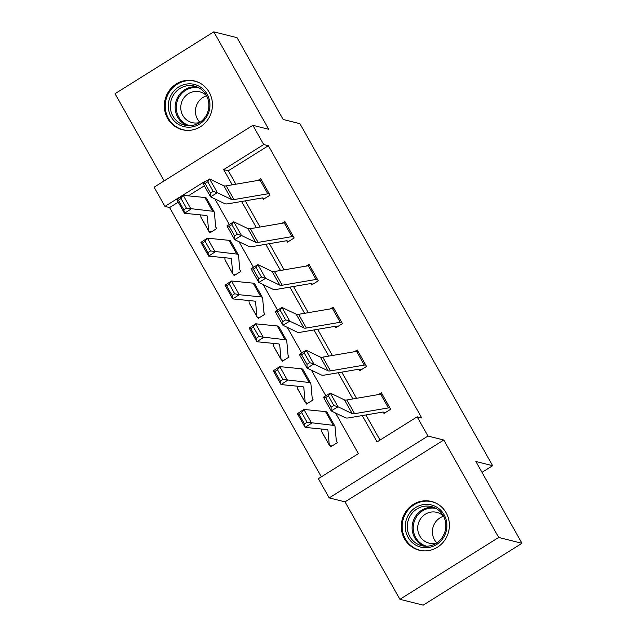 <?xml version="1.0" encoding="UTF-8"?>
<svg xmlns="http://www.w3.org/2000/svg" width="637" height="637" viewBox="0 0 637 637"><rect width="100%" height="100%" fill="white"/><g stroke="black" fill="none" stroke-linecap="round" stroke-linejoin="round"><path stroke-width="0.96" d="M167.571 118.363A25.138 23.991 -75.9 0 0 182.278 129.709A25.138 23.991 -75.9 0 0 207.527 120.082A25.138 23.991 -75.9 0 0 209.207 92.285A25.138 23.991 -75.9 0 0 194.5 80.947A25.138 23.991 -75.9 0 0 169.251 90.573A25.138 23.991 -75.9 0 0 167.571 118.363M404.519 538.878A25.138 23.991 -75.9 0 0 419.226 550.217A25.138 23.991 -75.9 0 0 444.475 540.598A25.138 23.991 -75.9 0 0 446.155 512.801A25.138 23.991 -75.9 0 0 431.448 501.462A25.138 23.991 -75.9 0 0 406.199 511.081A25.138 23.991 -75.9 0 0 404.519 538.878M178.233 202.152L169.593 207.566L164.943 206.396L154.114 187.182L252.881 125.322L263.702 144.543L223.667 169.617L232.242 184.834M481.994 472.359L492.632 465.695L299.916 123.682L283.162 119.485L237.075 37.687L213.801 31.85L115.034 93.711L164.163 180.892M492.632 465.695L475.879 461.491L521.966 543.289L423.199 605.15L399.925 599.313L498.691 537.453L443.782 440.016L427.96 436.042L329.194 497.903L318.373 478.69L358.408 453.616L335.532 413.015M443.782 440.016L345.023 501.868L399.925 599.313M345.023 501.868L329.194 497.903M169.593 207.566L321.327 476.842M521.966 543.289L498.691 537.453M204.334 185.805L188.297 195.854M331.965 446.035L329.831 445.494L330.619 446.871L337.292 442.699L336.328 440.979M307.838 403.213L305.704 402.68L306.493 404.057L313.165 399.877L312.202 398.165M283.712 360.391L281.578 359.857L282.366 361.235L289.039 357.054L288.075 355.342M257.467 317.043L258.24 318.412L264.912 314.232L263.949 312.52M233.333 274.221L234.113 275.598L240.786 271.418L239.815 269.698M209.207 231.398L209.979 232.776L216.652 228.595L215.688 226.883M362.254 415.571L377.096 441.911L417.131 416.829L421.79 417.999L268.36 145.706L228.317 170.788L235.889 184.212M245.261 200.854L260.015 227.035M269.387 243.668L284.142 269.849M293.514 286.491L308.268 312.671M317.648 329.313L332.395 355.494M341.774 372.135L356.529 398.316M365.901 414.95L380.05 440.056M389.908 407.887L389.892 407.879A11.275 2.365 150.6 0 0 388.435 407.911L354.594 413.684A16.108 3.384 -29.4 0 1 352.221 413.628L338.008 406.796L331.184 410.929L345.397 417.753A24.166 5.072 150.6 0 0 348.957 417.84L382.797 412.067A3.225 0.677 -29.4 0 1 383.219 412.059L384.007 413.437L390.68 409.257L381.404 392.79L378.593 394.55M359.109 369.245L359.881 370.615L366.554 366.434L357.269 349.968L354.467 351.728M334.974 326.423L335.755 327.8L342.427 323.62L333.143 307.145L330.332 308.905M310.848 283.608L311.62 284.978L318.301 280.798L309.017 264.331L306.206 266.091M286.722 240.786L287.494 242.156L294.167 237.975L284.89 221.509L282.08 223.268M262.595 197.964L263.368 199.341L270.04 195.161L260.764 178.686L257.953 180.446M252.881 125.322L268.703 129.295L213.801 31.85M268.36 145.706L263.702 144.543M417.131 416.829L427.96 436.042M205.178 181.672L204.979 181.322L164.943 206.396M325.818 395.768L311.405 370.193M301.691 352.954L287.279 327.37M277.557 310.131L263.153 284.556M253.43 267.309L239.018 241.734M229.304 224.487L214.892 198.911M241.614 201.475L256.369 227.656M265.74 244.297L280.495 270.47M289.867 287.112L304.621 313.293M314.001 329.934L328.748 356.115M338.128 372.756L352.882 398.937M228.317 170.788L223.667 169.617M383.219 412.059L385.353 412.593M331.113 407.17L331.184 410.929L323.453 397.201L330.277 393.077L338.008 406.796L333.844 405.522L328.429 395.911L325.698 397.56L331.113 407.17L333.844 405.522M389.892 407.879L382.152 394.16A11.275 2.365 150.6 0 0 380.703 394.192L346.862 399.964A16.108 3.384 -29.4 0 1 344.49 399.901L330.277 393.077L328.429 395.911M323.453 397.201L325.698 397.56M329.831 445.494A11.275 2.365 -29.4 0 1 329.345 445.183L321.613 431.456A11.275 2.365 -29.4 0 1 321.55 431.241L321.343 429.004M301.651 412.625L299.056 414.313L304.47 423.916L307.066 422.235L301.651 412.625L303.897 409.448L311.628 423.175L305.139 427.387L297.407 413.66L303.897 409.448L325.547 411.613A24.166 5.072 -29.4 0 1 327.139 412.386L334.871 426.105A24.166 5.072 -29.4 0 1 335.014 426.575L336.344 441.162A3.225 0.677 150.6 0 0 336.368 441.226A3.225 0.677 150.6 0 0 336.503 441.322L336.519 441.322M307.066 422.235L333.278 425.341A24.166 5.072 -29.4 0 1 334.871 426.105M329.345 445.183A11.275 2.365 -29.4 0 1 329.281 444.968L327.951 430.373A16.108 3.384 150.6 0 0 327.856 430.063A16.108 3.384 150.6 0 0 326.797 429.553L305.139 427.387L304.47 423.916M299.056 414.313L297.407 413.66M408.03 515.628A21.754 20.766 104.1 0 1 436.464 506.988A21.754 20.766 104.1 0 1 444.132 536.434A21.754 20.766 104.1 0 1 415.698 545.065A21.754 20.766 104.1 0 1 408.03 515.628M443.256 535.773A20.137 19.229 -75.9 0 0 431.448 506.606A20.137 19.229 -75.9 0 0 409.838 516.511A20.137 19.229 -75.9 0 0 421.646 545.678A20.137 19.229 -75.9 0 0 443.256 535.773M436.871 542.867A15.861 15.137 104.1 0 1 434.418 523.829A15.861 15.137 104.1 0 1 443.543 516.265M436.759 542.947A15.861 15.137 104.1 0 1 429.051 543.122A15.861 15.137 104.1 0 1 419.743 520.15A15.861 15.137 104.1 0 1 436.759 512.355A15.861 15.137 104.1 0 1 443.479 516.145M436.329 503.294A24.97 23.84 -75.9 0 0 432.157 501.805A24.97 23.84 -75.9 0 0 405.355 514.083A24.97 23.84 -75.9 0 0 420.006 550.249A24.97 23.84 -75.9 0 0 424.385 550.901M207.152 94.228A21.754 20.766 104.1 0 1 199.572 124.04A21.754 20.766 104.1 0 1 171.114 116.794A21.754 20.766 104.1 0 1 178.694 86.982A21.754 20.766 104.1 0 1 207.152 94.228M172.914 116.077A20.137 19.229 -75.9 0 0 184.698 125.163A20.137 19.229 -75.9 0 0 204.931 117.455A20.137 19.229 -75.9 0 0 206.284 95.176A20.137 19.229 -75.9 0 0 194.5 86.091A20.137 19.229 -75.9 0 0 174.267 93.806A20.137 19.229 -75.9 0 0 172.914 116.077M199.922 122.352A15.861 15.137 104.1 0 1 197.494 119.127A15.861 15.137 104.1 0 1 206.595 95.749M199.811 122.431A15.861 15.137 104.1 0 1 192.103 122.607A15.861 15.137 104.1 0 1 182.819 115.448A15.861 15.137 104.1 0 1 183.878 97.915A15.861 15.137 104.1 0 1 199.811 91.839A15.861 15.137 104.1 0 1 206.531 95.638M199.381 82.778A24.97 23.84 -75.9 0 0 195.209 81.289A24.97 23.84 -75.9 0 0 170.119 90.852A24.97 23.84 -75.9 0 0 168.447 118.466A24.97 23.84 -75.9 0 0 183.058 129.733A24.97 23.84 -75.9 0 0 187.437 130.386M365.781 365.065L365.757 365.065A11.275 2.365 150.6 0 0 364.308 365.089L330.468 370.861A16.108 3.384 -29.4 0 1 328.095 370.806L313.882 363.982L307.058 368.106L321.271 374.93A24.166 5.072 150.6 0 0 324.83 375.026L358.671 369.253A3.225 0.677 -29.4 0 1 359.085 369.237L361.227 369.779M306.986 364.348L307.058 368.106L299.326 354.379L306.15 350.254L313.882 363.982L309.717 362.7L304.303 353.089L301.572 354.745L306.986 364.348L309.717 362.7M365.757 365.065L358.026 351.337A11.275 2.365 150.6 0 0 356.577 351.369L322.736 357.142A16.108 3.384 -29.4 0 1 320.363 357.078L306.15 350.254L304.303 353.089M299.326 354.379L301.572 354.745M341.655 322.242L341.631 322.242A11.275 2.365 150.6 0 0 340.182 322.274L306.341 328.047A16.108 3.384 -29.4 0 1 303.968 327.983L289.755 321.159L282.932 325.284L297.145 332.108A24.166 5.072 150.6 0 0 300.704 332.203L334.544 326.431A3.225 0.677 -29.4 0 1 334.958 326.423L337.092 326.956M282.86 321.526L282.932 325.284L275.192 311.565L282.016 307.432L289.755 321.159L285.591 319.878L280.176 310.275L277.445 311.923L282.86 321.526L285.591 319.878M341.631 322.242L333.899 308.515A11.275 2.365 150.6 0 0 332.45 308.547L298.602 314.32A16.108 3.384 -29.4 0 1 296.229 314.256L282.016 307.432L280.176 310.275M275.192 311.565L277.445 311.923M305.704 402.68A11.275 2.365 -29.4 0 1 305.219 402.361L297.487 388.642A11.275 2.365 -29.4 0 1 297.423 388.419L297.216 386.181M277.525 369.802L274.929 371.49L280.344 381.093L282.939 379.413L277.525 369.802L279.77 366.625L287.502 380.353L281.013 384.565L273.281 370.838L279.77 366.625L301.42 368.791A24.166 5.072 -29.4 0 1 303.013 369.564L310.745 383.291A24.166 5.072 -29.4 0 1 310.888 383.753L312.218 398.348A3.225 0.677 150.6 0 0 312.234 398.412A3.225 0.677 150.6 0 0 312.377 398.499L312.393 398.499M282.939 379.413L309.152 382.518A24.166 5.072 -29.4 0 1 310.745 383.291M305.219 402.361A11.275 2.365 -29.4 0 1 305.155 402.146L303.817 387.551A16.108 3.384 150.6 0 0 303.73 387.24A16.108 3.384 150.6 0 0 302.663 386.731L281.013 384.565L280.344 381.093M274.929 371.49L273.281 370.838M281.578 359.857A11.275 2.365 -29.4 0 1 281.092 359.547L273.361 345.819A11.275 2.365 -29.4 0 1 273.289 345.604L273.09 343.367M253.399 326.988L250.803 328.668L256.217 338.279L258.813 336.591L253.399 326.988L255.644 323.811L263.376 337.53L256.886 341.743L249.155 328.023L255.644 323.811L277.294 325.977A24.166 5.072 -29.4 0 1 278.887 326.741L286.618 340.469A24.166 5.072 -29.4 0 1 286.761 340.938L288.091 355.526A3.225 0.677 150.6 0 0 288.107 355.589A3.225 0.677 150.6 0 0 288.25 355.677L288.266 355.685M258.813 336.591L285.026 339.696A24.166 5.072 -29.4 0 1 286.618 340.469M281.092 359.547A11.275 2.365 -29.4 0 1 281.028 359.324L279.691 344.736A16.108 3.384 150.6 0 0 279.603 344.426A16.108 3.384 150.6 0 0 278.536 343.908L256.886 341.743L256.217 338.279M250.803 328.668L249.155 328.023M317.521 279.428L317.505 279.42A11.275 2.365 150.6 0 0 316.056 279.452L282.207 285.225A16.108 3.384 -29.4 0 1 279.834 285.161L265.621 278.337L258.797 282.462L273.018 289.294A24.166 5.072 150.6 0 0 276.577 289.381L310.418 283.608A3.225 0.677 -29.4 0 1 310.832 283.6L312.966 284.134M258.733 278.711L258.797 282.462L251.066 268.742L257.889 264.618L265.621 278.337L261.457 277.055L256.05 267.452L253.319 269.101L258.733 278.711L261.457 277.055M317.505 279.42L309.773 265.693A11.275 2.365 150.6 0 0 308.324 265.725L274.475 271.497A16.108 3.384 -29.4 0 1 272.103 271.442L257.889 264.618L256.05 267.452M251.066 268.742L253.319 269.101M291.929 236.63L284.198 222.91A11.275 2.365 150.6 0 1 285.647 222.878L293.378 236.598A11.275 2.365 150.6 0 0 291.929 236.63L258.081 242.402A16.108 3.384 -29.4 0 1 255.708 242.347L241.495 235.515L234.671 239.647L248.884 246.471A24.166 5.072 150.6 0 0 252.443 246.559L286.292 240.786A3.225 0.677 -29.4 0 1 286.706 240.778L288.84 241.319M234.607 235.889L234.671 239.647L226.939 225.92L233.763 221.795L241.495 235.515L237.33 234.241L231.916 224.63L229.193 226.286L234.607 235.889L237.33 234.241M284.198 222.91L250.349 228.683A16.108 3.384 -29.4 0 1 247.976 228.619L233.763 221.795L231.916 224.63M226.939 225.92L229.193 226.286M267.803 193.815L260.063 180.088A11.275 2.365 150.6 0 1 261.512 180.056L269.252 193.783A11.275 2.365 150.6 0 0 267.803 193.815L233.954 199.588A16.108 3.384 -29.4 0 1 231.581 199.524L217.368 192.7L210.544 196.825L224.757 203.649A24.166 5.072 150.6 0 0 228.317 203.744L262.165 197.972A3.225 0.677 -29.4 0 1 262.579 197.964L264.713 198.497M210.473 193.067L210.544 196.825L202.813 183.098L209.637 178.973L217.368 192.7L213.204 191.418L207.789 181.808L205.058 183.464L210.473 193.067L213.204 191.418M260.063 180.088L226.223 185.861A16.108 3.384 -29.4 0 1 223.85 185.797L209.637 178.973L207.789 181.808M202.813 183.098L205.058 183.464M259.585 317.576L257.444 317.035A11.275 2.365 -29.4 0 1 256.966 316.724L249.226 302.997A11.275 2.365 -29.4 0 1 249.163 302.782L248.963 300.545M229.272 284.166L226.676 285.846L232.091 295.457L234.687 293.768L229.272 284.166L231.51 280.989L239.249 294.716L232.76 298.92L225.028 285.201L231.51 280.989L253.168 283.154A24.166 5.072 -29.4 0 1 254.76 283.927L262.492 297.646A24.166 5.072 -29.4 0 1 262.627 298.116L263.965 312.703A3.225 0.677 150.6 0 0 263.981 312.767A3.225 0.677 150.6 0 0 264.116 312.855L264.14 312.863M234.687 293.768L239.249 294.716L260.899 296.882A24.166 5.072 -29.4 0 1 262.492 297.646M256.966 316.724A11.275 2.365 -29.4 0 1 256.894 316.501L255.564 301.914A16.108 3.384 150.6 0 0 255.469 301.604A16.108 3.384 150.6 0 0 254.41 301.094L232.76 298.92L232.091 295.457M226.676 285.846L225.028 285.201M235.451 274.754L233.317 274.221A11.275 2.365 -29.4 0 1 232.831 273.902L225.1 260.175A11.275 2.365 -29.4 0 1 225.036 259.96L224.829 257.722M205.146 241.343L202.55 243.031L207.957 252.634L210.552 250.954L205.146 241.343L207.383 238.166L215.123 251.894L208.633 256.106L200.894 242.378L207.383 238.166L229.033 240.332A24.166 5.072 -29.4 0 1 230.626 241.105L238.365 254.824A24.166 5.072 -29.4 0 1 238.501 255.294L239.838 269.889A3.225 0.677 150.6 0 0 239.854 269.945A3.225 0.677 150.6 0 0 239.99 270.04L240.014 270.04M210.552 250.954L236.773 254.059A24.166 5.072 -29.4 0 1 238.365 254.824M232.831 273.902A11.275 2.365 -29.4 0 1 232.768 273.687L231.438 259.092A16.108 3.384 150.6 0 0 231.342 258.781A16.108 3.384 150.6 0 0 230.283 258.272L208.633 256.106L207.957 252.634M202.55 243.031L200.894 242.378M211.325 231.932L209.191 231.398A11.275 2.365 -29.4 0 1 208.705 231.08L200.974 217.36A11.275 2.365 -29.4 0 1 200.91 217.137L200.703 214.908M181.012 198.521L178.416 200.209L183.83 209.812L186.426 208.132L181.012 198.521L183.257 195.352L190.989 209.071L184.507 213.284L176.768 199.556L183.257 195.352L204.907 197.518A24.166 5.072 -29.4 0 1 206.499 198.282L214.231 212.01A24.166 5.072 -29.4 0 1 214.374 212.471L215.704 227.067A3.225 0.677 150.6 0 0 215.728 227.13A3.225 0.677 150.6 0 0 215.863 227.218L215.696 226.915M186.426 208.132L212.639 211.237A24.166 5.072 -29.4 0 1 214.231 212.01M208.705 231.08A11.275 2.365 -29.4 0 1 208.641 230.865L207.312 216.277A16.108 3.384 150.6 0 0 207.216 215.959A16.108 3.384 150.6 0 0 206.157 215.449L184.507 213.284L183.83 209.812M178.416 200.209L176.768 199.556M354.594 413.684L346.862 399.964M352.221 413.628L344.49 399.901M388.435 407.911L380.703 394.192M327.641 429.824L327.951 430.373M325.547 411.613L333.278 425.341M321.55 431.241L329.281 444.968M424.115 546.124A20.137 19.229 104.1 0 1 414.687 517.73A20.137 19.229 104.1 0 1 433.829 507.378M436.05 508.453A19.476 18.592 -75.9 0 0 415.69 518.16A19.476 18.592 -75.9 0 0 426.583 546.227M187.167 125.608A20.137 19.229 104.1 0 1 177.763 117.296A20.137 19.229 104.1 0 1 178.384 96.107A20.137 19.229 104.1 0 1 196.881 86.863M199.102 87.938A19.476 18.592 -75.9 0 0 179.913 95.765A19.476 18.592 -75.9 0 0 178.774 117.065A19.476 18.592 -75.9 0 0 189.635 125.712M330.468 370.861L322.736 357.142M328.095 370.806L320.363 357.078M364.308 365.089L356.577 351.369M306.341 328.047L298.602 314.32M303.968 327.983L296.229 314.256M340.182 322.274L332.45 308.547M303.507 387.001L303.817 387.551M301.42 368.791L309.152 382.518M297.423 388.419L305.155 402.146M279.38 344.179L279.691 344.736M277.294 325.977L285.026 339.696M273.289 345.604L281.028 359.324M282.207 285.225L274.475 271.497M279.834 285.161L272.103 271.442M316.056 279.452L308.324 265.725M258.081 242.402L250.349 228.683M255.708 242.347L247.976 228.619M233.954 199.588L226.223 185.861M231.581 199.524L223.85 185.797M255.254 301.365L255.564 301.914M253.168 283.154L260.899 296.882M249.163 302.782L256.894 316.501M231.127 258.542L231.438 259.092M229.033 240.332L236.773 254.059M225.036 259.96L232.768 273.687M207.001 215.72L207.312 216.277M204.907 197.518L212.639 211.237M200.91 217.137L208.641 230.865M420.006 550.249L421.893 550.726M432.157 501.805L434.044 502.274M195.209 81.289L197.096 81.759M183.058 129.733L184.945 130.211"/></g></svg>
